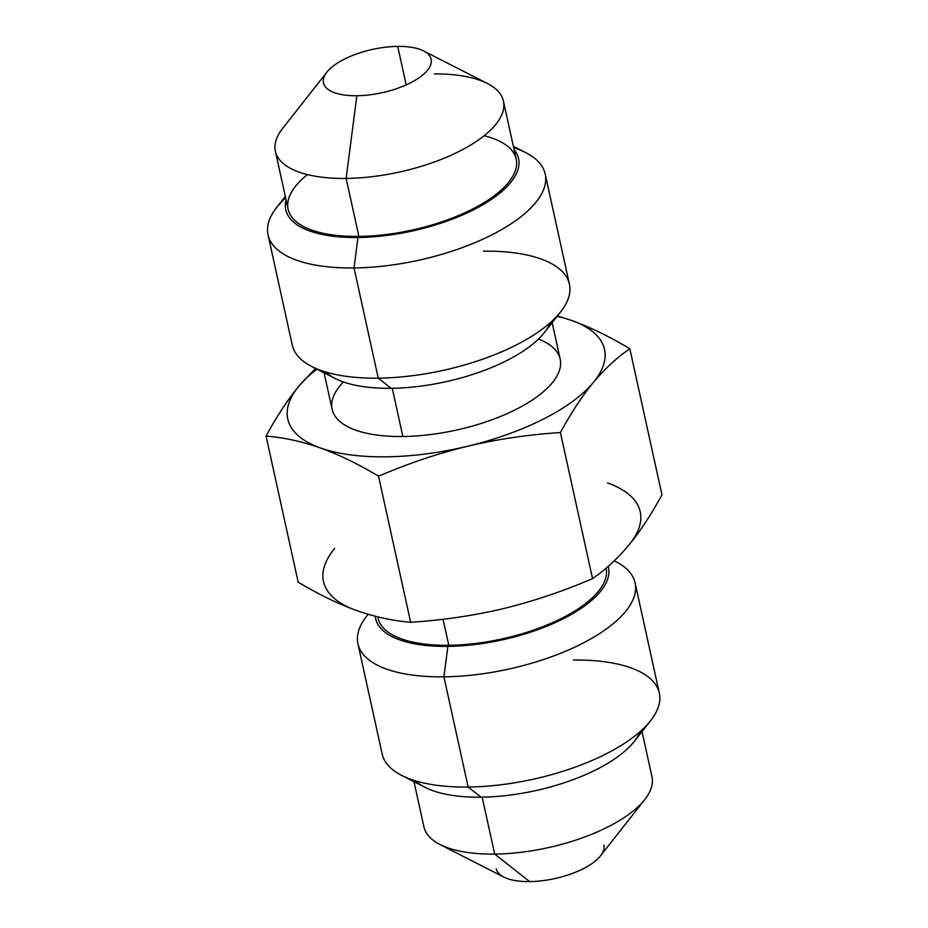 <?xml version="1.0" encoding="UTF-8"?>
<svg xmlns="http://www.w3.org/2000/svg" width="928" height="928" viewBox="0 0 928 928"><rect width="100%" height="100%" fill="white"/><g stroke="black" fill="none" stroke-linecap="round" stroke-linejoin="round"><path stroke-width="1.39" d="M603.919 845.083A55.135 22.179 167.6 0 1 529.633 881.6L494.682 854.085L482.166 797.152L494.682 854.085A116.742 46.957 167.6 0 1 423.934 826.894L413.992 781.689M640.181 731.531A119.178 47.931 167.6 0 1 481.029 797.175A119.178 47.931 167.6 0 1 415.674 780.889M650.609 720.65L634.288 741.414A119.178 47.931 167.6 0 1 481.029 797.175A119.178 47.931 167.6 0 1 425.163 787.385L401.65 775.39A141.88 57.06 -12.4 0 0 468.153 787.037L481.029 797.175L468.153 787.037A141.88 57.06 -12.4 0 0 650.609 720.65A141.88 57.06 -12.4 0 0 573.342 660.04M635.088 582.877L659.309 693.065A141.88 57.06 167.6 0 1 468.153 787.037L443.92 676.837A141.88 57.06 -12.4 0 0 635.088 582.877A141.88 57.06 -12.4 0 0 614.255 560.814L615.612 561.486A141.88 57.06 167.6 0 1 602.214 631.852A141.88 57.06 167.6 0 1 443.92 676.837L468.153 787.037A141.88 57.06 167.6 0 1 382.174 754L357.941 643.812A141.88 57.06 -12.4 0 0 443.92 676.837A141.88 57.06 167.6 0 1 366.653 616.227L368.184 614.278M368.23 614.29A141.88 57.06 -12.4 0 0 357.941 643.812M375.283 616.238A119.178 47.931 -12.4 0 0 447.876 646.387L443.92 676.837L447.876 646.387A119.178 47.931 167.6 0 1 375.283 616.238M608.188 566.382A119.178 47.931 167.6 0 1 447.876 646.387A119.178 47.931 -12.4 0 0 608.188 566.382M377.8 616.865A116.742 46.957 -12.4 0 0 448.781 645.296A116.742 46.957 -12.4 0 0 606.112 568.156A116.742 46.957 167.6 0 1 448.781 645.296A116.742 46.957 167.6 0 1 378.032 618.106L377.754 616.853M443.05 619.254L448.781 645.296L443.05 619.254M356.201 610.38A162.145 65.215 167.6 0 1 334.672 548.413A162.145 65.215 167.6 0 0 356.201 610.38C374.564 616.842 392.718 620.809 410.652 622.282C442.737 620.206 473.64 615.647 503.394 608.606C533.09 601.379 562.809 591.38 592.54 578.608C605.508 569.722 617.677 558.47 629.033 544.875C640.355 531.094 651.328 514.402 661.942 494.81L629.834 348.754L661.942 494.81C651.328 514.402 640.355 531.094 629.033 544.875A162.145 65.215 167.6 0 0 607.492 482.908A162.145 65.215 167.6 0 1 629.033 544.875C617.677 558.47 605.508 569.722 592.54 578.608L560.419 432.552L592.54 578.608C562.809 591.38 533.09 601.379 503.394 608.606C473.64 615.647 442.737 620.206 410.652 622.282L378.543 476.215L410.652 622.282C392.718 620.809 374.564 616.842 356.201 610.38C337.804 603.722 318.455 594.314 298.166 582.146C318.455 594.314 337.804 603.722 356.201 610.38M557.438 315.938L571.799 320.52C590.196 327.178 609.545 336.586 629.834 348.754C616.853 357.64 604.696 368.892 593.328 382.487C582.007 396.279 571.045 412.96 560.419 432.552C528.334 434.617 497.431 439.176 467.689 446.217C437.981 453.456 408.262 463.455 378.543 476.215C358.243 464.046 338.906 454.639 320.508 447.992C302.145 441.519 283.991 437.552 266.058 436.09L298.166 582.146L266.058 436.09C276.672 416.498 287.645 399.806 298.967 386.025L315.497 368.428L298.967 386.025A162.145 65.215 -12.4 0 0 320.508 447.992C302.145 441.519 283.991 437.552 266.058 436.09C276.672 416.498 287.645 399.806 298.967 386.025A162.145 65.215 167.6 0 1 316.912 369.147A162.145 65.215 -12.4 0 0 298.967 386.025A162.145 65.215 167.6 0 0 320.508 447.992A162.145 65.215 -12.4 0 0 467.689 446.217A162.145 65.215 -12.4 0 0 593.328 382.487A162.145 65.215 -12.4 0 0 571.799 320.52C590.196 327.178 609.545 336.586 629.834 348.754C616.853 357.64 604.696 368.892 593.328 382.487C582.007 396.279 571.045 412.96 560.419 432.552C528.334 434.617 497.431 439.176 467.689 446.217C437.981 453.456 408.262 463.455 378.543 476.215C358.243 464.046 338.906 454.639 320.508 447.992A162.145 65.215 167.6 0 0 467.689 446.217A162.145 65.215 167.6 0 0 593.328 382.487A162.145 65.215 167.6 0 0 571.799 320.52A162.145 65.215 -12.4 0 0 557.125 316.332A162.145 65.215 167.6 0 1 571.799 320.52L557.438 315.938M343.383 381.953A116.742 46.957 -12.4 0 0 402.868 436.508A116.742 46.957 -12.4 0 0 536.372 397.23A116.742 46.957 -12.4 0 0 538.472 339.056M552.148 322.677L560.176 359.182A116.742 46.957 167.6 0 1 402.868 436.508L392.266 388.275L402.868 436.508A116.742 46.957 167.6 0 1 332.12 409.329L324.092 372.812M550.292 322.654A119.178 47.931 167.6 0 1 391.129 388.298A119.178 47.931 167.6 0 1 325.774 372.012M560.709 311.773L544.4 332.537A119.178 47.931 167.6 0 1 391.129 388.298A119.178 47.931 167.6 0 1 335.263 378.52L311.75 366.514A141.88 57.06 -12.4 0 0 378.253 378.16L391.129 388.298L378.253 378.16A141.88 57.06 -12.4 0 0 560.709 311.773A141.88 57.06 -12.4 0 0 483.442 251.163M545.188 174L569.421 284.188A141.88 57.06 167.6 0 1 378.253 378.16L354.032 267.96A141.88 57.06 -12.4 0 0 545.188 174A141.88 57.06 -12.4 0 0 513.683 147.726M357.976 237.51A119.178 47.931 -12.4 0 0 480.669 206.016A119.178 47.931 -12.4 0 0 514.112 149.686A119.178 47.931 167.6 0 1 480.669 206.016A119.178 47.931 167.6 0 1 357.976 237.51A119.178 47.931 167.6 0 1 286.068 199.822A119.178 47.931 -12.4 0 0 357.976 237.51L354.032 267.96L357.976 237.51M513.37 146.311L525.712 152.61A141.88 57.06 167.6 0 1 512.326 222.975A141.88 57.06 167.6 0 1 354.032 267.96A141.88 57.06 167.6 0 1 276.753 207.35L285.325 196.446M307.446 174.592A116.742 46.957 -12.4 0 0 358.881 236.42A116.742 46.957 -12.4 0 0 497.083 193.569A116.742 46.957 -12.4 0 0 484.114 135.743M285.627 197.861A141.88 57.06 -12.4 0 0 268.053 234.935A141.88 57.06 -12.4 0 0 354.032 267.96L378.253 378.16A141.88 57.06 167.6 0 1 292.274 345.123L268.053 234.935M503.428 101.106L516.177 159.094A116.742 46.957 167.6 0 1 358.881 236.42A116.742 46.957 167.6 0 1 288.132 209.241L275.384 151.241A116.742 46.957 -12.4 0 0 346.132 178.42L358.881 236.42L346.132 178.42A116.742 46.957 -12.4 0 0 503.428 101.106A116.742 46.957 -12.4 0 0 434.362 73.904M356.851 95.746A55.135 22.179 -12.4 0 0 418.366 78.265A55.135 22.179 -12.4 0 0 423.574 50.924A55.135 22.179 -12.4 0 0 397.729 46.4L406.197 84.9L397.729 46.4A55.135 22.179 -12.4 0 0 323.443 82.917A55.135 22.179 -12.4 0 0 356.851 95.746A55.135 22.179 -12.4 0 0 431.137 59.241A55.135 22.179 -12.4 0 0 397.729 46.4A55.135 22.179 -12.4 0 0 326.83 72.198A55.135 22.179 -12.4 0 0 356.851 95.746L346.132 178.42L356.851 95.746M423.574 50.924L487.409 83.497A116.742 46.957 167.6 0 1 476.377 141.404A116.742 46.957 167.6 0 1 346.132 178.42A116.742 46.957 167.6 0 1 282.541 128.54L326.83 72.198M600.532 855.802A55.135 22.179 167.6 0 1 529.633 881.6A55.135 22.179 167.6 0 1 503.788 877.076L439.953 844.503A116.742 46.957 -12.4 0 0 494.682 854.085A116.742 46.957 -12.4 0 0 644.821 799.46L600.532 855.802M642.037 731.554L651.978 776.759A116.742 46.957 167.6 0 1 494.682 854.085L529.633 881.6A55.135 22.179 167.6 0 1 496.225 868.759"/></g></svg>
